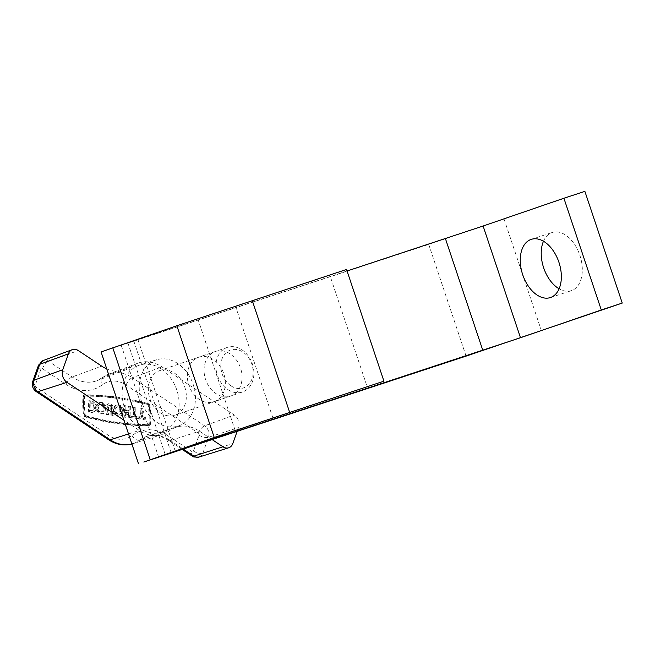 <?xml version="1.0" encoding="UTF-8"?>
<svg xmlns="http://www.w3.org/2000/svg" width="655" height="655" viewBox="0 0 655 655"><rect width="100%" height="100%" fill="white"/><g stroke="black" fill="none" stroke-linecap="round" stroke-linejoin="round"><path stroke-width="0.49" stroke-dasharray="3.27 2.46" d="M543.47 241.236A30.629 19.151 71.8 0 1 552.198 232.484A30.629 19.151 71.8 0 1 579.88 255.352A30.629 19.151 71.8 0 1 571.332 290.673A30.629 19.151 71.8 0 1 559.108 288.806M198.866 357.171A23.564 18.389 -109 0 1 223.764 373.653A23.564 18.389 -109 0 1 213.997 401.793A23.564 18.389 -109 0 1 213.817 401.859A23.564 18.389 -109 0 1 188.91 385.377A23.564 18.389 -109 0 1 198.678 357.229A23.564 18.389 -109 0 1 198.866 357.171M215.577 351.424A23.564 18.389 -109 0 1 240.483 367.905A23.564 18.389 -109 0 1 230.716 396.046A23.564 18.389 -109 0 1 230.535 396.111A23.564 18.389 -109 0 1 205.629 379.63A23.564 18.389 -109 0 1 215.397 351.489A23.564 18.389 -109 0 1 215.577 351.424M584.874 191.358L428.714 244.405L101.083 351.931M347.068 270.998L127.897 342.958L197.826 318.854L329.833 275.206L367.209 386.917M346.552 269.459L329.833 275.206M230.986 385.86A20.027 15.63 71 0 0 251.978 378.95A20.027 15.63 71 0 0 242.989 352.095A20.027 15.63 71 0 0 221.996 359.005A20.027 15.63 71 0 0 230.986 385.86M241.957 349.835A23.564 18.389 -109 0 1 253.894 372.818A23.564 18.389 -109 0 1 242.555 391.977A23.564 18.389 -109 0 1 227.834 389.561A23.564 18.389 -109 0 1 215.896 366.579A23.564 18.389 -109 0 1 227.236 347.42A23.564 18.389 -109 0 1 241.957 349.835M160.27 412.781A23.564 18.389 71 0 0 174.991 415.204A23.564 18.389 71 0 0 186.331 396.046A23.564 18.389 71 0 0 174.394 373.063A23.564 18.389 71 0 0 159.673 370.64A23.564 18.389 71 0 0 148.333 389.799A23.564 18.389 71 0 0 160.27 412.781M119.947 416.146L120.782 415.851A5.772 4.503 -109 0 0 123.296 413.059L122.46 413.346A5.772 4.503 -109 0 1 119.947 416.146A5.772 4.503 -109 0 1 116.336 415.548A5.772 4.503 -109 0 1 113.413 409.924A5.772 4.503 -109 0 1 116.189 405.232A5.772 4.503 -109 0 1 119.799 405.822A5.772 4.503 -109 0 1 122.681 412.257L123.517 411.97L119.898 411.471L119.84 409.596L121.879 409.883A3.848 3.005 -109 0 0 120.053 407.156A3.848 3.005 -109 0 0 117.654 406.763A3.848 3.005 -109 0 0 115.804 409.891A3.848 3.005 -109 0 0 117.753 413.641A3.848 3.005 -109 0 0 120.152 414.034A3.848 3.005 -109 0 0 121.56 412.814L120.725 413.1A3.848 3.005 -109 0 1 119.316 414.32A3.848 3.005 -109 0 1 116.918 413.927A3.848 3.005 -109 0 1 114.969 410.177A3.848 3.005 -109 0 1 116.819 407.05A3.848 3.005 -109 0 1 119.218 407.443A3.848 3.005 -109 0 1 121.036 410.169L121.879 409.883M120.782 415.851A5.772 4.503 -109 0 1 117.171 415.262A5.772 4.503 -109 0 1 114.248 409.637A5.772 4.503 -109 0 1 117.032 404.946A5.772 4.503 -109 0 1 120.635 405.535A5.772 4.503 -109 0 1 123.517 411.97M102.483 403.415A5.772 4.503 -109 0 1 105.406 409.039A5.772 4.503 -109 0 1 102.63 413.731A5.772 4.503 -109 0 1 99.02 413.141A5.772 4.503 -109 0 1 96.097 407.508A5.772 4.503 -109 0 1 98.872 402.825A5.772 4.503 -109 0 1 102.483 403.415M103.318 403.128A5.772 4.503 -109 0 1 106.241 408.753A5.772 4.503 -109 0 1 103.465 413.444A5.772 4.503 -109 0 1 99.855 412.855A5.772 4.503 -109 0 1 96.932 407.222A5.772 4.503 -109 0 1 99.716 402.53A5.772 4.503 -109 0 1 103.318 403.128M102.737 404.749A3.848 3.005 71 0 0 100.338 404.348A3.848 3.005 71 0 0 98.487 407.484A3.848 3.005 71 0 0 100.436 411.234A3.848 3.005 71 0 0 102.835 411.627A3.848 3.005 71 0 0 104.685 408.499A3.848 3.005 71 0 0 102.737 404.749M99.601 411.52A3.848 3.005 -109 0 1 97.652 407.77A3.848 3.005 -109 0 1 99.503 404.643A3.848 3.005 -109 0 1 101.902 405.036A3.848 3.005 -109 0 1 103.85 408.785A3.848 3.005 -109 0 1 102 411.913A3.848 3.005 -109 0 1 99.601 411.52M84.421 395.17A335.999 262.221 71 0 1 147.58 403.963A2.022 1.572 -109 0 1 149.053 405.813A63.592 49.624 71 0 1 149.635 424.26A2.022 1.572 -109 0 1 148.669 425.652A2.022 1.572 -109 0 1 148.267 425.717A335.999 262.221 -109 0 1 85.109 416.932A2.022 1.572 -109 0 1 84.626 416.711A2.022 1.572 -109 0 1 83.635 415.073A63.592 49.624 -109 0 1 83.054 396.635A2.022 1.572 -109 0 1 84.012 395.243A2.022 1.572 -109 0 1 84.421 395.17L85.256 394.883A2.022 1.572 -109 0 0 84.847 394.957A2.022 1.572 -109 0 0 83.889 396.349A63.592 49.624 -109 0 0 84.47 414.787A2.022 1.572 -109 0 0 85.461 416.424A2.022 1.572 -109 0 0 85.944 416.645A335.999 262.221 -109 0 0 149.103 425.431A2.022 1.572 -109 0 0 149.504 425.365A2.022 1.572 -109 0 0 150.47 423.973A63.592 49.624 71 0 0 149.889 405.527A2.022 1.572 -109 0 0 148.415 403.677A335.999 262.221 71 0 0 85.256 394.883M86.002 415.728A1.056 0.827 -109 0 1 85.232 414.754A62.626 48.879 -109 0 1 84.659 396.594A1.056 0.827 -109 0 1 85.379 395.825A335.041 261.476 71 0 1 148.357 404.594A1.056 0.827 -109 0 1 149.127 405.56A62.626 48.879 71 0 1 149.7 423.728A1.056 0.827 -109 0 1 148.98 424.489A335.041 261.476 -109 0 1 86.002 415.728L85.166 416.015A1.056 0.827 -109 0 1 84.397 415.041A62.626 48.879 -109 0 1 83.824 396.881A1.056 0.827 -109 0 1 84.536 396.111L85.379 395.825M177.775 363.541A34.846 27.199 71 0 0 156.57 359.783A34.846 27.199 71 0 0 139.228 387.932A34.846 27.199 71 0 0 156.881 422.295A34.846 27.199 71 0 0 179.216 425.676A34.846 27.199 71 0 0 195.419 397.167A34.846 27.199 71 0 0 177.775 363.541M161.212 368.871A35.337 27.584 71 0 0 139.695 365.056A35.337 27.584 71 0 0 122.117 393.606A35.337 27.584 71 0 0 140.023 428.46A35.337 27.584 71 0 0 162.669 431.882A35.337 27.584 71 0 0 179.102 402.981A35.337 27.584 71 0 0 161.212 368.871M123.296 413.059L121.56 412.814M126.169 412.339L129.272 412.773L129.42 417.448L130.967 417.661L130.615 406.444L129.068 406.223L129.215 410.906L126.112 410.472L125.965 405.797L124.417 405.576L124.769 416.801L126.317 417.014L126.169 412.339L125.334 412.625L129.272 412.773M91.397 400.983A5.772 4.503 -109 0 1 96.105 406.182A5.772 4.503 -109 0 1 93.444 412.052A5.772 4.503 -109 0 1 91.749 412.208L89.473 411.889L89.121 400.672L91.397 400.983L90.562 401.269A5.772 4.503 -109 0 1 95.27 406.468A5.772 4.503 -109 0 1 92.609 412.339A5.772 4.503 -109 0 1 90.914 412.494L88.638 412.175L89.473 411.889M111.547 407.516A1.924 1.498 71 0 0 109.369 405.478A1.924 1.498 71 0 0 108.443 407.082L108.681 414.566L107.133 414.345L106.896 406.87A3.848 3.005 -109 0 1 108.746 403.66A3.848 3.005 -109 0 1 113.094 407.729L113.331 415.213L111.784 414.992L111.547 407.516L110.711 407.803A1.924 1.498 71 0 0 108.534 405.764A1.924 1.498 71 0 0 107.608 407.369L107.846 414.852L108.681 414.566M138.369 418.692L132.171 417.833L132.114 415.966L134.439 416.285L134.144 406.935L135.691 407.148L135.986 416.498L138.311 416.826L138.369 418.692L132.171 417.833M140.588 419.003L139.032 418.791L141.185 413.502L141.005 407.885L142.561 408.106L142.733 413.714L145.238 419.65L143.682 419.437L142.02 415.475L140.588 419.003L139.032 418.791M106.757 368.904A37.695 29.418 71 0 0 125.891 369.805A37.695 29.418 71 0 0 131.819 366.522A37.695 29.418 -109 0 1 137.755 363.23A37.695 29.418 -109 0 1 161.916 366.89L234.236 415A9.424 7.352 -109 0 1 238.469 427.641L237.135 431.391M212.146 439.603L199.497 431.186A37.695 29.418 71 0 0 176.555 427.117A37.695 29.418 71 0 0 169.408 430.818A37.695 29.418 -109 0 1 162.26 434.519A37.695 29.418 -109 0 1 139.31 430.441L123.926 420.207M84.536 396.111A335.041 261.476 71 0 1 147.522 404.88A1.056 0.827 -109 0 1 148.292 405.846A62.626 48.879 71 0 1 148.865 424.014A1.056 0.827 -109 0 1 148.145 424.776A335.041 261.476 -109 0 1 85.166 416.015M88.638 412.175L88.286 400.958L90.562 401.269M88.286 400.958L89.121 400.672M90.128 410.521L89.891 403.038L90.619 403.144A3.848 3.005 -109 0 1 93.755 406.608A3.848 3.005 -109 0 1 91.987 410.521A3.848 3.005 -109 0 1 90.857 410.628L90.128 410.521L90.963 410.235L90.726 402.751L91.454 402.858A3.848 3.005 -109 0 1 94.598 406.321A3.848 3.005 -109 0 1 92.822 410.235A3.848 3.005 -109 0 1 91.692 410.341L90.963 410.235M89.891 403.038L90.726 402.751M107.846 414.852L106.29 414.631L106.061 407.156A3.848 3.005 -109 0 1 107.911 403.947A3.848 3.005 -109 0 1 112.259 408.016L112.496 415.499L110.941 415.286L110.711 407.803M110.941 415.286L111.784 414.992M106.29 414.631L107.133 414.345M112.496 415.499L113.331 415.213M125.334 412.625L125.482 417.309L126.317 417.014M125.482 417.309L123.934 417.088L124.769 416.801M123.934 417.088L123.582 405.863L124.417 405.576M123.582 405.863L125.965 405.797M125.13 406.084L125.277 410.759L126.112 410.472M128.437 413.059L128.585 417.734L130.132 417.956L129.78 406.73L128.233 406.509L128.38 411.193L129.215 410.906M128.38 411.193L125.277 410.759M128.233 406.509L129.068 406.223M129.78 406.73L130.615 406.444M130.132 417.956L130.967 417.661M128.585 417.734L129.42 417.448M131.336 418.119L131.278 416.252L133.604 416.572L133.309 407.222L134.856 407.435L135.151 416.785L137.476 417.112L137.534 418.979M137.476 417.112L138.311 416.826M131.278 416.252L132.114 415.966M133.604 416.572L134.439 416.285M133.309 407.222L134.144 406.935M134.856 407.435L135.691 407.148M135.151 416.785L135.986 416.498M138.197 419.077L140.35 413.788L140.17 408.171L141.717 408.392L141.898 414.001L144.403 419.937L142.847 419.724L141.185 415.769L139.752 419.29M141.185 415.769L142.02 415.475M140.35 413.788L141.185 413.502M140.17 408.171L141.005 407.885M141.717 408.392L142.561 408.106M141.898 414.001L142.733 413.714M144.403 419.937L145.238 419.65M142.847 419.724L143.682 419.437M122.46 413.346L120.725 413.1M122.681 412.257L119.063 411.758L119.898 411.471M119.063 411.758L119.005 409.883L119.84 409.596M119.005 409.883L121.036 410.169M272.881 417.931L235.505 306.221M158.649 457.198L121.273 345.48M466.09 356.115L428.714 244.405M541.448 330.84L504.072 219.13M175.27 451.164L137.984 339.732M171.119 452.597L133.743 340.878M235.202 430.564L197.826 318.854M83.635 415.073L84.47 414.787M42.477 368.732L65.918 384.329A45.629 35.607 71 0 0 102.344 384.772A29.762 23.228 -109 0 1 126.104 385.066L198.424 433.176A1.49 1.163 -109 0 1 199.095 435.182L193.438 451.066A1.49 1.163 -109 0 1 191.874 451.582L168.441 435.993A45.629 35.607 71 0 0 132.015 435.542A29.762 23.228 -109 0 1 108.255 435.248L35.935 387.138A1.49 1.163 -109 0 1 35.264 385.14L40.913 369.248A1.49 1.163 -109 0 1 42.477 368.732A7.066 3.095 123.6 0 1 48.707 361.363L78.297 350.556M199.071 457.051A8.556 6.681 71 0 0 202.837 453.178L208.486 437.286A8.556 6.681 71 0 0 204.647 425.807L132.326 377.698L161.916 366.89M126.104 385.066A7.066 3.095 -56.4 0 1 132.326 377.698A36.827 28.746 71 0 0 108.722 374.128A36.827 28.746 71 0 0 102.925 377.337L131.819 366.522M198.424 433.176A7.066 3.095 -56.4 0 1 204.647 425.807L234.236 415M199.095 435.182A7.066 3.16 19.6 0 0 208.486 437.286L238.469 427.641M193.438 451.066A7.066 3.16 19.6 0 0 202.837 453.178L232.812 443.525M162.26 434.519L131.884 444A36.827 28.746 71 0 0 132.662 443.771A36.827 28.746 71 0 0 139.646 440.16A38.563 30.097 -109 0 1 146.957 436.369A38.563 30.097 -109 0 1 170.431 440.537L199.497 431.186M182.229 449.436L168.703 440.438A7.066 3.095 123.6 0 0 170.431 440.537L183.285 449.093M132.015 435.542A7.066 4.282 -127.2 0 0 139.646 440.16L169.408 430.818M128.511 433.921L139.31 430.441M125.891 369.805L96.858 380.694L102.245 377.706A7.066 4.282 -127.2 0 1 102.925 377.337A38.563 30.097 -109 0 1 96.858 380.694A38.563 30.097 -109 0 1 72.14 376.961L48.707 361.363A8.556 6.681 71 0 0 43.222 360.537M65.918 384.329A7.066 3.095 123.6 0 1 72.14 376.961L101.73 366.145M176.555 427.117L146.957 436.369C153.794 434.24 161.048 435.6 168.703 440.438A7.066 3.095 123.6 0 1 168.441 435.993M108.255 435.248A7.066 3.095 -56.4 0 0 108.517 439.701M192.144 456.036A7.066 3.095 123.6 0 1 191.874 451.582M35.935 387.138A7.066 3.095 -56.4 0 0 36.197 391.584M35.264 385.14A7.066 3.16 19.6 0 1 32.783 381.333M40.913 369.248A7.066 3.16 19.6 0 1 38.432 365.441M137.755 363.23L108.722 374.128L102.245 377.706A7.066 4.282 -127.2 0 0 102.344 384.772M83.054 396.635L83.889 396.349M147.58 403.963L148.415 403.677M149.053 405.813L149.889 405.527M149.635 424.26L150.47 423.973M148.267 425.717L149.103 425.431M85.109 416.932L85.944 416.645M148.145 424.776L148.98 424.489M148.865 424.014L149.7 423.728M148.292 405.846L149.127 405.56M147.522 404.88L148.357 404.594M83.824 396.881L84.659 396.594M84.397 415.041L85.232 414.754M90.914 412.494L91.749 412.208M90.857 410.628L91.692 410.341M90.619 403.144L91.454 402.858M107.608 407.369L108.443 407.082M106.061 407.156L106.896 406.87M112.259 408.016L113.094 407.729M531.238 239.37L552.198 232.484M230.716 396.046L213.997 401.793M165.273 454.676L127.897 342.958M215.397 351.489L198.678 357.229M550.372 297.566L571.332 290.673M242.555 391.977L174.991 415.204M116.189 405.232L117.032 404.946M116.819 407.05L117.654 406.763M119.316 414.32L120.152 414.034M102.63 413.731L103.465 413.444M99.503 404.643L100.338 404.348M156.57 359.783L139.695 365.056M179.216 425.676L162.669 431.882M84.012 395.243L84.847 394.957M148.669 425.652L149.504 425.365M148.357 424.743L149.193 424.456M84.331 396.152L85.166 395.866M92.609 412.339L93.444 412.052M91.987 410.521L92.822 410.235M102 411.913L102.835 411.627M98.872 402.825L99.716 402.53M108.534 405.764L109.369 405.478M107.911 403.947L108.746 403.66M227.236 347.42L159.673 370.64"/><path stroke-width="0.98" d="M559.108 288.806A30.629 19.151 71.8 0 1 543.658 267.805A30.629 19.151 71.8 0 1 543.47 241.236M522.698 274.691A30.629 19.151 71.8 0 1 531.238 239.37A30.629 19.151 71.8 0 1 558.911 262.246A30.629 19.151 71.8 0 1 550.372 297.566A30.629 19.151 71.8 0 1 522.698 274.691M601.29 309.962L520.488 337.734L483.112 226.016L563.906 198.244L601.29 309.962L622.25 303.069L466.09 356.115L143.797 462.029L214.242 437.458L383.928 381.169L235.202 430.564L175.27 451.164M520.488 337.734L175.368 451.451M483.112 226.016L347.068 270.998M563.906 198.244L584.874 191.358L622.25 303.069M138.459 463.642L101.083 351.931L176.866 325.748L346.552 269.459L383.928 381.169M123.926 420.207L66.99 382.332A9.424 7.352 -109 0 1 62.765 369.698L68.415 353.806A9.424 7.352 -109 0 1 72.255 349.639A9.424 7.352 -109 0 1 78.297 350.556L101.73 366.145A37.695 29.418 71 0 0 106.757 368.904M237.135 431.391L232.812 443.525A9.424 7.352 -109 0 1 228.669 447.799A9.424 7.352 -109 0 1 222.937 446.775L212.146 439.603M289.6 412.183L252.224 300.473M214.242 437.458L176.866 325.748M150.159 459.483L112.783 347.772M482.809 350.368L445.433 238.657M183.285 449.093L193.864 456.134L222.937 446.775M182.229 449.436L192.144 456.036A7.066 3.095 123.6 0 0 193.864 456.134A8.556 6.681 71 0 0 199.071 457.051L228.669 447.799M132.662 443.771C124.36 446.137 116.312 444.778 108.517 439.701L36.197 391.584C32.742 388.939 31.604 385.525 32.783 381.333L38.432 365.441L43.222 360.537A8.556 6.681 71 0 0 39.734 364.319L34.085 380.203A8.556 6.681 71 0 0 37.925 391.682L110.245 439.8L128.511 433.921M108.517 439.701A7.066 3.095 -56.4 0 0 110.245 439.8A36.827 28.746 71 0 0 131.884 444M36.197 391.584A7.066 3.095 -56.4 0 0 37.925 391.682L66.99 382.332M32.783 381.333A7.066 3.16 19.6 0 1 34.085 380.203L62.765 369.698M38.432 365.441A7.066 3.16 19.6 0 1 39.734 364.319L68.415 353.806M43.222 360.537L72.255 349.639M192.144 456.036C192.202 456.903 194.519 457.247 199.071 457.051"/></g></svg>
